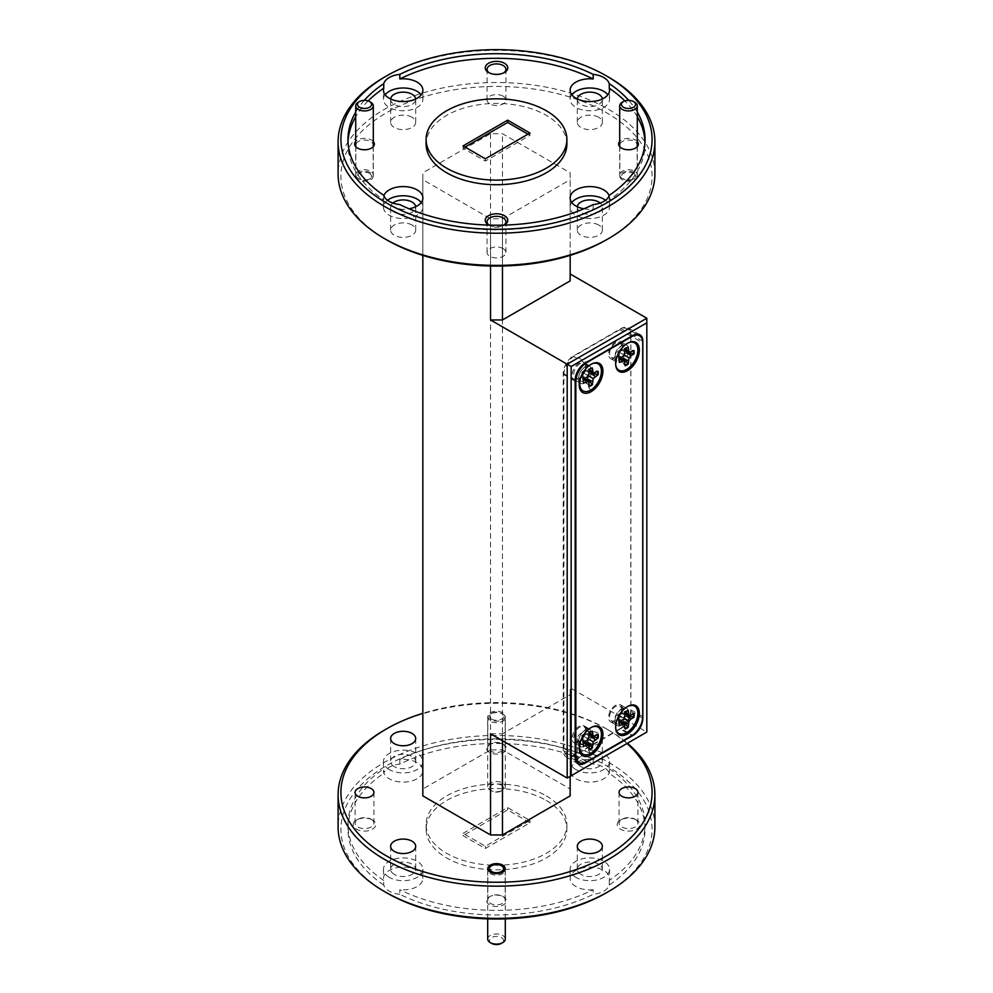 <?xml version="1.0" encoding="UTF-8"?>
<svg xmlns="http://www.w3.org/2000/svg" width="993" height="993" viewBox="0 0 993 993"><rect width="100%" height="100%" fill="white"/><g stroke="black" fill="none" stroke-linecap="round" stroke-linejoin="round"><path stroke-width="0.74" stroke-dasharray="4.96 3.72" d="M633.472 173.378A7.038 4.059 180 0 1 633.472 179.125A7.038 4.059 180 0 1 623.517 179.125L622.276 178.417A8.8 5.077 0 0 0 634.713 178.417A8.8 5.077 0 0 0 637.295 174.818A8.8 5.077 0 0 0 634.713 171.23A8.8 5.077 0 0 0 625.131 170.126A8.8 5.077 0 0 0 619.694 174.818A8.8 5.077 0 0 0 622.276 178.417L623.517 179.125A7.038 4.059 180 0 1 623.517 173.378A7.038 4.059 180 0 1 633.472 173.378M622.276 102.254A8.8 5.077 180 0 1 634.713 102.254M369.483 173.378A7.038 4.059 180 0 1 369.483 179.125A7.038 4.059 180 0 1 359.528 179.125L358.287 178.417A8.8 5.077 0 0 0 370.724 178.417A8.8 5.077 0 0 0 373.306 174.818A8.8 5.077 0 0 0 370.724 171.23A8.8 5.077 0 0 0 361.142 170.126A8.8 5.077 0 0 0 355.705 174.818A8.8 5.077 0 0 0 358.287 178.417L359.528 179.125A7.038 4.059 180 0 1 359.528 173.378A7.038 4.059 180 0 1 369.483 173.378M358.287 102.254A8.8 5.077 180 0 1 370.724 102.254M501.477 785.19A7.038 4.059 180 0 1 501.477 790.937A7.038 4.059 180 0 1 491.523 790.937L490.281 790.217A8.8 5.077 0 0 0 502.719 790.217A8.8 5.077 0 0 0 505.3 786.63A8.8 5.077 0 0 0 502.719 783.043A8.8 5.077 0 0 0 493.136 781.938A8.8 5.077 0 0 0 487.7 786.63A8.8 5.077 0 0 0 490.281 790.217L491.523 790.937A7.038 4.059 180 0 1 491.523 785.19A7.038 4.059 180 0 1 501.477 785.19M491.523 719.093A7.038 4.059 0 0 0 501.477 719.093A7.038 4.059 0 0 0 501.477 713.346L502.719 714.066A8.8 5.077 180 0 1 505.3 717.654A8.8 5.077 180 0 1 499.864 722.345A8.8 5.077 180 0 1 490.281 721.253A8.8 5.077 180 0 1 487.7 717.654A8.8 5.077 180 0 1 490.281 714.066A8.8 5.077 180 0 1 502.719 714.066L501.477 713.346A7.038 4.059 0 0 0 491.523 713.346A7.038 4.059 0 0 0 491.523 719.093M491.523 943.35A7.038 4.059 180 0 1 491.523 937.603A7.038 4.059 180 0 1 501.477 937.603A7.038 4.059 180 0 1 501.477 943.35M505.3 939.043A8.8 5.077 0 0 0 502.719 935.443A8.8 5.077 0 0 0 493.136 934.351A8.8 5.077 0 0 0 487.7 939.043M502.719 866.467L502.719 866.467A8.8 5.077 180 0 1 505.3 870.067A8.8 5.077 180 0 1 499.864 874.759A8.8 5.077 180 0 1 490.281 873.654A8.8 5.077 180 0 1 487.7 870.067A8.8 5.077 180 0 1 490.281 866.467A8.8 5.077 180 0 1 502.719 866.467L502.719 866.467M584.914 743.918A8.453 4.878 120 0 0 590.885 733.566A8.453 4.878 120 0 0 589.147 729.706A8.453 4.878 120 0 0 585.647 729.756A8.453 4.878 120 0 0 584.914 730.128A8.453 4.878 120 0 0 578.944 740.468A8.453 4.878 120 0 0 578.993 741.287A8.453 4.878 120 0 0 580.694 744.34A8.453 4.878 120 0 0 584.914 743.918M592.089 727.05A15.764 9.098 120 0 0 591.642 727.236A15.764 9.098 120 0 0 590.574 727.757L585.758 729.818L589.929 729.222L591.741 733.604C591.418 738.581 589.42 742.677 585.758 745.892L590.574 753.501M579.726 740.927A8.453 4.878 -60 0 1 575.506 741.337A8.453 4.878 -60 0 1 574.215 734.572A8.453 4.878 -60 0 1 579.726 727.124A8.453 4.878 -60 0 1 583.946 726.715A8.453 4.878 -60 0 1 585.249 733.479A8.453 4.878 -60 0 1 579.726 740.927M589.383 749.243A10.513 6.07 -60 0 1 588.936 749.43L583.04 740.418L583.586 746.376M583.077 746.053A10.513 6.07 -60 0 1 583.003 745.482A10.513 6.07 -60 0 1 582.941 744.465A10.513 6.07 -60 0 1 583.077 742.714L583.04 735.937L588.936 732.586A10.513 6.07 -60 0 1 591.294 731.121A10.513 6.07 -60 0 1 591.816 730.922L586.925 733.69L597.662 734.299A10.513 6.07 -60 0 1 597.736 734.783M625.23 728.552A10.513 6.07 -60 0 1 624.771 728.738L618.875 719.726L618.924 725.349A10.513 6.07 -60 0 1 618.838 724.791A10.513 6.07 -60 0 1 618.776 723.773A10.513 6.07 -60 0 1 618.924 722.023L618.875 715.245L624.771 711.894A10.513 6.07 -60 0 1 627.129 710.429A10.513 6.07 -60 0 1 627.663 710.231L622.76 712.999L633.509 713.607A10.513 6.07 -60 0 1 633.584 714.079M584.914 380.654A8.453 4.878 120 0 0 590.885 370.315A8.453 4.878 120 0 0 589.147 366.442A8.453 4.878 120 0 0 585.647 366.491A8.453 4.878 120 0 0 584.914 366.864A8.453 4.878 120 0 0 578.944 377.203A8.453 4.878 120 0 0 578.993 378.035A8.453 4.878 120 0 0 580.694 381.076A8.453 4.878 120 0 0 584.914 380.654M592.089 363.798A15.764 9.098 120 0 0 591.642 363.972A15.764 9.098 120 0 0 590.574 364.493L585.758 366.554L589.929 365.958L591.741 370.339C591.418 375.317 589.42 379.413 585.758 382.628L590.574 390.237M579.726 377.663A8.453 4.878 -60 0 1 575.506 378.072A8.453 4.878 -60 0 1 574.215 371.308A8.453 4.878 -60 0 1 579.726 363.86A8.453 4.878 -60 0 1 583.946 363.45A8.453 4.878 -60 0 1 585.249 370.215A8.453 4.878 -60 0 1 579.726 377.663M589.383 385.992A10.513 6.07 -60 0 1 588.936 386.165L583.04 377.154L583.586 383.112M583.077 382.789A10.513 6.07 -60 0 1 583.003 382.218A10.513 6.07 -60 0 1 582.941 381.2A10.513 6.07 -60 0 1 583.077 379.45L583.04 372.673L588.936 369.322A10.513 6.07 -60 0 1 591.294 367.857A10.513 6.07 -60 0 1 591.816 367.658L586.925 370.439L597.662 371.034A10.513 6.07 -60 0 1 597.736 371.519M489.065 225.113A9.433 5.449 0 0 0 489.834 225.622L488.531 224.877L489.834 225.622A9.433 5.449 0 0 0 503.166 225.622A9.433 5.449 0 0 0 503.935 225.113M503.166 248.61A9.433 5.449 0 0 0 492.888 247.431A9.433 5.449 0 0 0 487.066 252.458A9.433 5.449 0 0 0 489.834 256.318A9.433 5.449 0 0 0 500.112 257.497A9.433 5.449 0 0 0 505.934 252.458A9.433 5.449 0 0 0 503.166 248.61M489.239 72.837A9.433 5.449 0 0 0 489.834 73.209L488.531 72.464L489.834 73.209A9.433 5.449 0 0 0 503.166 73.209A9.433 5.449 0 0 0 503.761 72.837M503.166 96.197A9.433 5.449 0 0 0 492.888 95.018A9.433 5.449 0 0 0 487.066 100.057A9.433 5.449 0 0 0 489.834 103.905A9.433 5.449 0 0 0 500.112 105.084A9.433 5.449 0 0 0 505.934 100.057A9.433 5.449 0 0 0 503.166 96.197M622.375 148.578L621.519 148.094L622.375 148.578A8.664 5.002 0 0 0 634.614 148.578A8.664 5.002 0 0 0 637.146 145.04A8.664 5.002 0 0 0 634.614 141.515A8.664 5.002 0 0 0 625.18 140.423A8.664 5.002 0 0 0 619.831 145.04A8.664 5.002 0 0 0 622.375 148.578M637.295 141.502A9.856 5.685 0 0 0 635.458 140.05A9.856 5.685 0 0 0 619.694 141.502M634.614 172.72A8.664 5.002 0 0 0 625.18 171.64A8.664 5.002 0 0 0 619.831 176.257A8.664 5.002 0 0 0 622.375 179.795A8.664 5.002 0 0 0 631.809 180.875A8.664 5.002 0 0 0 637.146 176.257A8.664 5.002 0 0 0 634.614 172.72M358.386 148.578L357.542 148.094L358.386 148.578A8.664 5.002 0 0 0 370.625 148.578A8.664 5.002 0 0 0 373.169 145.04A8.664 5.002 0 0 0 370.625 141.515A8.664 5.002 0 0 0 361.191 140.423A8.664 5.002 0 0 0 355.854 145.04A8.664 5.002 0 0 0 358.386 148.578M373.306 141.502A9.856 5.685 0 0 0 371.481 140.05A9.856 5.685 0 0 0 355.705 141.502M370.625 172.72A8.664 5.002 0 0 0 361.191 171.64A8.664 5.002 0 0 0 355.854 176.257A8.664 5.002 0 0 0 358.386 179.795A8.664 5.002 0 0 0 367.82 180.875A8.664 5.002 0 0 0 373.169 176.257A8.664 5.002 0 0 0 370.625 172.72M577.318 206.743A12.537 7.236 0 0 0 577.305 207.152A12.537 7.236 0 0 0 580.967 212.266A12.537 7.236 0 0 0 594.633 213.83A12.537 7.236 0 0 0 602.366 207.152A12.537 7.236 0 0 0 600.157 203.044M598.692 225.026A12.537 7.236 0 0 0 585.038 223.462A12.537 7.236 0 0 0 577.305 230.14A12.537 7.236 0 0 0 580.967 235.254A12.537 7.236 0 0 0 594.633 236.831A12.537 7.236 0 0 0 602.366 230.14A12.537 7.236 0 0 0 598.692 225.026M571.807 202.547A19.711 11.382 0 0 0 570.119 207.152A19.711 11.382 0 0 0 575.89 215.196A19.711 11.382 0 0 0 597.376 217.666A19.711 11.382 0 0 0 609.541 207.152A19.711 11.382 0 0 0 605.507 200.251M577.318 98.977A12.537 7.236 0 0 0 577.305 99.374A12.537 7.236 0 0 0 580.967 104.501A12.537 7.236 0 0 0 594.633 106.065A12.537 7.236 0 0 0 602.366 99.374A12.537 7.236 0 0 0 602.341 98.977M598.692 117.261A12.537 7.236 0 0 0 585.038 115.684A12.537 7.236 0 0 0 577.305 122.375A12.537 7.236 0 0 0 580.967 127.489A12.537 7.236 0 0 0 594.633 129.053A12.537 7.236 0 0 0 602.366 122.375A12.537 7.236 0 0 0 598.692 117.261M571.807 94.782A19.711 11.382 0 0 0 570.119 99.374A19.711 11.382 0 0 0 575.89 107.43A19.711 11.382 0 0 0 597.376 109.888A19.711 11.382 0 0 0 609.541 99.374A19.711 11.382 0 0 0 607.865 94.782M390.659 98.977A12.537 7.236 0 0 0 390.634 99.374A12.537 7.236 0 0 0 394.308 104.501A12.537 7.236 0 0 0 407.962 106.065A12.537 7.236 0 0 0 415.695 99.374A12.537 7.236 0 0 0 415.682 98.977M412.033 117.261A12.537 7.236 0 0 0 398.367 115.684A12.537 7.236 0 0 0 390.634 122.375A12.537 7.236 0 0 0 394.308 127.489A12.537 7.236 0 0 0 407.962 129.053A12.537 7.236 0 0 0 415.695 122.375A12.537 7.236 0 0 0 412.033 117.261M385.135 94.782A19.711 11.382 0 0 0 383.459 99.374A19.711 11.382 0 0 0 389.231 107.43A19.711 11.382 0 0 0 410.705 109.888A19.711 11.382 0 0 0 422.881 99.374A19.711 11.382 0 0 0 421.193 94.782M392.843 203.044A12.537 7.236 0 0 0 390.634 207.152A12.537 7.236 0 0 0 394.308 212.266A12.537 7.236 0 0 0 407.962 213.83A12.537 7.236 0 0 0 415.695 207.152A12.537 7.236 0 0 0 415.682 206.743M412.033 225.026A12.537 7.236 0 0 0 398.367 223.462A12.537 7.236 0 0 0 390.634 230.14A12.537 7.236 0 0 0 394.308 235.254A12.537 7.236 0 0 0 407.962 236.831A12.537 7.236 0 0 0 415.695 230.14A12.537 7.236 0 0 0 412.033 225.026M383.745 195.298L383.745 199.891A19.711 11.382 0 0 1 383.459 197.955A19.711 11.382 0 0 1 383.869 195.658M387.493 200.251A19.711 11.382 0 0 0 383.459 207.152A19.711 11.382 0 0 0 389.231 215.196A19.711 11.382 0 0 0 410.705 217.666A19.711 11.382 0 0 0 422.881 207.152A19.711 11.382 0 0 0 421.193 202.547M566.891 144.072A70.391 40.639 0 0 0 546.274 115.325A70.391 40.639 0 0 0 469.565 106.524A70.391 40.639 0 0 0 426.109 144.072M635.16 819.262L636.451 820.007A11.258 6.504 180 0 1 636.451 829.205A11.258 6.504 180 0 1 620.526 829.205A11.258 6.504 180 0 1 620.526 820.007A11.258 6.504 180 0 1 636.451 820.007L635.16 819.262A9.433 5.449 180 0 1 637.928 823.123A9.433 5.449 180 0 1 632.107 828.15A9.433 5.449 180 0 1 621.817 826.97A9.433 5.449 180 0 1 619.061 823.123A9.433 5.449 180 0 1 621.817 819.262A9.433 5.449 180 0 1 635.16 819.262M371.183 819.262L372.474 820.007A11.258 6.504 180 0 1 372.474 829.205A11.258 6.504 180 0 1 356.549 829.205A11.258 6.504 180 0 1 356.549 820.007A11.258 6.504 180 0 1 372.474 820.007L371.183 819.262A9.433 5.449 180 0 1 373.939 823.123A9.433 5.449 180 0 1 368.118 828.15A9.433 5.449 180 0 1 357.84 826.97A9.433 5.449 180 0 1 355.072 823.123A9.433 5.449 180 0 1 357.84 819.262A9.433 5.449 180 0 1 371.183 819.262M502.619 896.307L503.463 896.791A9.856 5.685 180 0 1 503.463 904.834A9.856 5.685 180 0 1 489.537 904.834A9.856 5.685 180 0 1 489.537 896.791A9.856 5.685 180 0 1 503.463 896.791L502.619 896.307A8.664 5.002 180 0 1 505.164 899.844A8.664 5.002 180 0 1 499.814 904.462A8.664 5.002 180 0 1 490.381 903.369A8.664 5.002 180 0 1 487.836 899.844A8.664 5.002 180 0 1 490.381 896.307A8.664 5.002 180 0 1 502.619 896.307M502.619 743.894L503.463 744.378A9.856 5.685 180 0 1 503.463 752.433A9.856 5.685 180 0 1 489.537 752.433A9.856 5.685 180 0 1 489.537 744.378A9.856 5.685 180 0 1 503.463 744.378L502.619 743.894A8.664 5.002 180 0 1 505.164 747.431A8.664 5.002 180 0 1 499.814 752.049A8.664 5.002 180 0 1 490.381 750.969A8.664 5.002 180 0 1 487.836 747.431A8.664 5.002 180 0 1 490.381 743.894A8.664 5.002 180 0 1 502.619 743.894M490.381 719.751A8.664 5.002 180 0 1 487.836 716.214A8.664 5.002 180 0 1 493.186 711.596A8.664 5.002 180 0 1 502.619 712.689A8.664 5.002 180 0 1 505.164 716.214A8.664 5.002 180 0 1 499.814 720.831A8.664 5.002 180 0 1 490.381 719.751M580.967 874.411A12.537 7.236 180 0 1 577.305 869.297A12.537 7.236 180 0 1 585.038 862.619A12.537 7.236 180 0 1 598.692 864.183A12.537 7.236 180 0 1 602.366 869.297A12.537 7.236 180 0 1 594.633 875.987A12.537 7.236 180 0 1 580.967 874.411M593.193 889.716A19.711 11.382 180 0 1 575.89 886.538A19.711 11.382 180 0 1 570.119 878.495A19.711 11.382 180 0 1 582.295 867.981A19.711 11.382 180 0 1 603.769 870.451A19.711 11.382 180 0 1 609.541 878.495A19.711 11.382 180 0 1 609.255 880.431A148.54 85.758 180 0 0 645.04 824.612L645.04 829.205A148.54 85.758 180 0 1 609.255 885.036A19.711 11.382 180 0 1 593.193 894.308A148.54 85.758 180 0 1 399.807 894.308L399.807 889.716A148.54 85.758 180 0 0 593.193 889.716L593.193 894.308M575.89 877.34A19.711 11.382 180 0 1 570.119 869.297A19.711 11.382 180 0 1 582.295 858.784A19.711 11.382 180 0 1 603.769 861.254A19.711 11.382 180 0 1 609.541 869.297A19.711 11.382 180 0 1 597.376 879.81A19.711 11.382 180 0 1 575.89 877.34M394.308 874.411A12.537 7.236 180 0 1 390.634 869.297A12.537 7.236 180 0 1 398.367 862.619A12.537 7.236 180 0 1 412.033 864.183A12.537 7.236 180 0 1 415.695 869.297A12.537 7.236 180 0 1 407.962 875.987A12.537 7.236 180 0 1 394.308 874.411M399.807 894.308A19.711 11.382 180 0 1 389.231 891.143A19.711 11.382 180 0 1 383.745 885.036L383.745 880.431A19.711 11.382 180 0 1 383.459 878.495A19.711 11.382 180 0 1 395.624 867.981A19.711 11.382 180 0 1 417.11 870.451A19.711 11.382 180 0 1 422.881 878.495A19.711 11.382 180 0 1 399.807 889.716M389.231 877.34A19.711 11.382 180 0 1 383.459 869.297A19.711 11.382 180 0 1 395.624 858.784A19.711 11.382 180 0 1 417.11 861.254A19.711 11.382 180 0 1 422.881 869.297A19.711 11.382 180 0 1 410.705 879.81A19.711 11.382 180 0 1 389.231 877.34M394.308 766.646A12.537 7.236 180 0 1 390.634 761.532A12.537 7.236 180 0 1 398.367 754.841A12.537 7.236 180 0 1 412.033 756.418A12.537 7.236 180 0 1 415.695 761.532A12.537 7.236 180 0 1 407.962 768.21A12.537 7.236 180 0 1 394.308 766.646M399.807 764.114L399.807 759.508A19.711 11.382 180 0 1 417.11 762.674A19.711 11.382 180 0 1 422.881 770.729A19.711 11.382 180 0 1 410.705 781.243A19.711 11.382 180 0 1 389.231 778.773A19.711 11.382 180 0 1 383.459 770.729A19.711 11.382 180 0 1 383.745 768.793L383.745 773.386A19.711 11.382 180 0 1 399.807 764.114A148.54 85.758 180 0 1 593.193 764.114A19.711 11.382 180 0 1 603.769 767.279A19.711 11.382 180 0 1 609.255 773.386A148.54 85.758 180 0 1 645.04 829.205M389.231 769.575A19.711 11.382 180 0 1 383.459 761.532A19.711 11.382 180 0 1 395.624 751.018A19.711 11.382 180 0 1 417.11 753.488A19.711 11.382 180 0 1 422.881 761.532A19.711 11.382 180 0 1 410.705 772.045A19.711 11.382 180 0 1 389.231 769.575M580.967 766.646A12.537 7.236 180 0 1 577.305 761.532A12.537 7.236 180 0 1 585.038 754.841A12.537 7.236 180 0 1 598.692 756.418A12.537 7.236 180 0 1 602.366 761.532A12.537 7.236 180 0 1 594.633 768.21A12.537 7.236 180 0 1 580.967 766.646M580.967 743.658A12.537 7.236 180 0 1 577.305 738.544A12.537 7.236 180 0 1 585.038 731.853A12.537 7.236 180 0 1 598.692 733.417A12.537 7.236 180 0 1 602.366 738.544A12.537 7.236 180 0 1 594.633 745.222A12.537 7.236 180 0 1 580.967 743.658M593.193 764.114L593.193 759.508A19.711 11.382 180 0 0 570.119 770.729A19.711 11.382 180 0 0 575.89 778.773A19.711 11.382 180 0 0 597.376 781.243A19.711 11.382 180 0 0 609.541 770.729A19.711 11.382 180 0 0 609.255 768.793L609.255 773.386M575.89 769.575A19.711 11.382 180 0 1 570.119 761.532A19.711 11.382 180 0 1 582.295 751.018A19.711 11.382 180 0 1 603.769 753.488A19.711 11.382 180 0 1 609.541 761.532A19.711 11.382 180 0 1 597.376 772.045A19.711 11.382 180 0 1 575.89 769.575M546.274 795.877A70.391 40.639 180 0 1 566.891 824.612A70.391 40.639 180 0 1 523.435 862.16A70.391 40.639 180 0 1 446.726 853.347A70.391 40.639 180 0 1 426.109 824.612A70.391 40.639 180 0 1 469.565 787.064A70.391 40.639 180 0 1 546.274 795.877M546.274 800.47A70.391 40.639 180 0 1 566.891 829.205A70.391 40.639 180 0 1 523.435 866.752A70.391 40.639 180 0 1 446.726 857.952A70.391 40.639 180 0 1 426.109 829.205A70.391 40.639 180 0 1 469.565 791.657A70.391 40.639 180 0 1 546.274 800.47M386.488 892.719A155.578 89.817 180 0 1 386.488 765.702A155.578 89.817 180 0 1 606.512 765.702A155.578 89.817 180 0 1 606.512 892.719M654.896 826.908A158.396 91.443 0 0 0 608.498 762.252A158.396 91.443 0 0 0 435.89 742.429A158.396 91.443 0 0 0 338.104 826.908M626.993 743.521A155.578 89.817 0 0 0 606.512 728.912L608.498 730.066A158.396 91.443 180 0 1 627.439 743.26M386.488 239.772A155.578 89.817 180 0 1 386.488 112.743A155.578 89.817 180 0 1 606.512 112.743A155.578 89.817 180 0 1 606.512 239.772M654.896 173.961A158.396 91.443 0 0 0 608.498 109.292A158.396 91.443 0 0 0 435.89 89.469A158.396 91.443 0 0 0 338.104 173.961M615.71 364.94A15.764 9.098 -60 0 1 615.648 364.481A15.764 9.098 -60 0 1 615.561 362.941A15.764 9.098 -60 0 1 628.085 342.933A15.764 9.098 -60 0 1 628.519 342.759M625.23 365.3A10.513 6.07 -60 0 1 624.771 365.474L618.875 356.462L618.924 362.097A10.513 6.07 -60 0 1 618.838 361.526A10.513 6.07 -60 0 1 618.776 360.509A10.513 6.07 -60 0 1 618.924 358.758L618.875 351.981L624.771 348.63A10.513 6.07 -60 0 1 627.129 347.165A10.513 6.07 -60 0 1 627.663 346.967L622.76 349.735L633.509 350.343A10.513 6.07 -60 0 1 633.584 350.827M585.758 366.554A9.856 5.685 120 0 0 578.497 378.792A9.856 5.685 120 0 0 578.547 379.748A9.856 5.685 120 0 0 579.428 382.268M579.49 382.342A9.856 5.685 120 0 0 580.533 383.298A9.856 5.685 120 0 0 585.758 382.628M586.093 367.087A9.856 5.685 -60 0 1 581.799 377.005A9.856 5.685 -60 0 1 574.202 379.636A9.856 5.685 -60 0 1 572.167 375.131A9.856 5.685 -60 0 1 576.461 365.213A9.856 5.685 -60 0 1 584.058 362.569A9.856 5.685 -60 0 1 586.093 367.087M628.519 706.023A15.764 9.098 120 0 0 628.085 706.197A15.764 9.098 120 0 0 615.561 726.206A15.764 9.098 120 0 0 615.648 727.745A15.764 9.098 120 0 0 615.71 728.204M585.758 729.818A9.856 5.685 120 0 0 578.497 742.044A9.856 5.685 120 0 0 578.547 743.012A9.856 5.685 120 0 0 579.428 745.532M579.49 745.606A9.856 5.685 120 0 0 580.533 746.562A9.856 5.685 120 0 0 585.758 745.892M586.093 730.351A9.856 5.685 -60 0 1 581.799 740.269A9.856 5.685 -60 0 1 574.202 742.901A9.856 5.685 -60 0 1 572.167 738.395A9.856 5.685 -60 0 1 576.461 728.477A9.856 5.685 -60 0 1 584.058 725.833A9.856 5.685 -60 0 1 586.093 730.351M621.655 359.888L625.23 362.42M618.875 356.462L621.035 358.063M618.478 358.063L619.644 358.87M627.117 353.074L622.76 354.228L623.939 358.572M622.76 354.228L618.875 351.981M623.939 348.605L625.23 349.201M622.76 349.735L625.23 350.802M627.117 350.43L631.101 352.254M618.478 355.42L622.326 357.319M621.655 349.921L625.23 352.304M463.048 833.35L507.646 807.594L529.952 820.479L485.354 846.222L463.048 833.35L463.048 835.647L485.354 848.519L529.952 822.775L507.646 809.891L463.048 835.647M485.354 846.222L485.354 848.519M529.952 820.479L529.952 822.775M507.646 807.594L507.646 809.891M637.295 112.147A148.54 85.758 0 0 0 628.681 100.343M644.978 141.776A148.54 85.758 0 0 1 645.04 144.072A148.54 85.758 0 0 1 609.255 199.891L609.255 195.298M637.295 116.74A148.54 85.758 0 0 0 624.87 100.926M364.319 100.343A148.54 85.758 0 0 0 355.705 112.147M368.13 100.926A148.54 85.758 0 0 0 355.705 116.74M348.022 141.776A148.54 85.758 0 0 0 347.96 144.072A148.54 85.758 0 0 0 383.745 199.891M383.745 885.036A148.54 85.758 180 0 1 347.96 829.205A148.54 85.758 180 0 1 383.745 773.386M383.745 880.431A148.54 85.758 180 0 1 347.96 824.612A148.54 85.758 180 0 1 383.745 768.793M399.807 759.508A148.54 85.758 180 0 1 593.193 759.508M570.168 255.362L570.168 172.807L502.47 133.72L490.53 133.72L422.832 172.807L422.832 179.708L490.53 218.795L502.47 218.795L570.168 179.708M502.47 218.795L502.47 266.012M570.168 776.327L570.168 694.715L502.47 733.79L502.47 740.691M646.828 318.232L646.828 732.064L570.168 687.814L570.168 795.877M490.53 133.72L490.53 749.889L502.47 749.889L570.168 788.976M502.47 749.889L502.47 133.72M570.168 172.807L570.168 280.87M422.832 795.877L422.832 788.976L490.53 749.889M422.832 788.976L422.832 172.807M463.048 145.909L463.048 148.205L485.354 161.077L529.952 135.333L527.953 134.179M485.354 158.781L485.354 161.077M529.952 133.037L529.952 135.333M465.047 147.063L463.048 148.205M384.502 77.106A158.396 91.443 180 0 1 608.498 77.106M384.502 730.066A158.396 91.443 180 0 1 608.498 730.066L606.512 728.912A155.578 89.817 0 0 0 422.832 713.309M646.828 732.064L567.189 778.053M490.53 733.79L502.47 733.79M570.168 694.715L570.168 687.814M620.948 728.626A14.076 8.13 120 0 0 630.903 711.373L630.903 334.318A14.076 8.13 120 0 0 627.986 327.876A14.076 8.13 120 0 0 620.948 328.571L573.16 356.164A14.076 8.13 120 0 0 563.205 373.405L563.205 750.46A14.076 8.13 120 0 0 566.122 756.914A14.076 8.13 120 0 0 573.16 756.207L620.948 728.626L632.467 735.279M631.399 336.329L619.843 329.664A15.491 8.937 -60 0 1 627.588 328.894A15.491 8.937 -60 0 1 630.803 335.994L642.744 342.883M642.744 716.723L630.803 709.821L630.803 335.994M630.803 709.821A15.491 8.937 -60 0 1 619.843 728.8L631.796 735.689M586.801 761.668L574.848 754.779L619.843 728.8M574.848 754.779A15.491 8.937 -60 0 1 567.102 755.536A15.491 8.937 -60 0 1 563.9 748.449L575.146 754.941M575.146 381.113L563.9 374.609L563.9 748.449M563.9 374.609A15.491 8.937 -60 0 1 574.848 355.643L586.404 362.308M619.843 329.664L574.848 355.643M609.255 768.793A148.54 85.758 180 0 1 645.04 824.612M609.255 885.036L609.255 880.431M593.193 204.57L593.193 209.163A148.54 85.758 0 0 1 399.807 209.163L399.807 204.57M488.978 225.113A11.258 6.504 0 0 0 504.022 225.113M609.255 199.891A19.711 11.382 0 0 0 609.541 197.955A19.711 11.382 0 0 0 609.131 195.658M399.807 209.163A19.711 11.382 0 0 0 409.091 208.803M583.909 208.803A19.711 11.382 0 0 0 593.193 209.163M422.832 179.708L422.832 255.362M490.53 266.012L490.53 218.795M585.82 370.612L589.383 372.996M583.04 372.673L588.539 375.851L586.925 374.92L588.104 379.264M582.643 376.111L586.491 378.01M591.282 371.121L595.254 372.946M586.925 370.439L589.383 371.494M588.104 369.297L589.383 369.892M591.282 373.765L586.925 374.92M582.643 378.755L583.797 379.562M583.04 377.154L585.2 378.755M585.82 380.58L589.383 383.112M582.581 373.38A15.764 9.098 -60 0 1 590.574 364.493M621.655 723.152L625.23 725.684M618.875 719.726L621.035 721.328M618.478 721.328L619.644 722.134M627.117 716.338L622.76 717.48L623.939 721.837M622.76 717.48L618.875 715.245M623.939 711.857L625.23 712.465M622.76 712.999L625.23 714.066M627.117 713.694L631.101 715.519M618.478 718.684L622.326 720.583M621.655 713.185L625.23 715.556M585.82 733.877L589.383 736.26M583.04 735.937L588.539 739.115L586.925 738.184L588.104 742.528M582.643 739.375L586.491 741.274M591.282 734.386L595.254 736.21M586.925 733.69L589.383 734.758M588.104 732.549L589.383 733.157M591.282 737.029L586.925 738.184M582.643 742.019L583.797 742.826M583.04 740.418L585.2 742.019M585.82 743.844L589.383 746.376M582.581 736.632A15.764 9.098 -60 0 1 590.574 727.757M620.762 723.227A8.453 4.878 120 0 0 626.732 712.875A8.453 4.878 120 0 0 624.982 709.014A8.453 4.878 120 0 0 621.494 709.064A8.453 4.878 120 0 0 620.762 709.436A8.453 4.878 120 0 0 614.779 719.776A8.453 4.878 120 0 0 614.828 720.595A8.453 4.878 120 0 0 616.529 723.649A8.453 4.878 120 0 0 620.762 723.227M628.867 712.962A9.856 5.685 -60 0 1 624.572 722.879A9.856 5.685 -60 0 1 616.976 725.523A9.856 5.685 -60 0 1 614.99 721.973A9.856 5.685 -60 0 1 614.928 721.017A9.856 5.685 -60 0 1 622.76 708.505A9.856 5.685 -60 0 1 626.831 708.456A9.856 5.685 -60 0 1 628.867 712.962M615.573 720.235A8.453 4.878 -60 0 1 611.34 720.645A8.453 4.878 -60 0 1 610.05 713.88A8.453 4.878 -60 0 1 615.573 706.433A8.453 4.878 -60 0 1 619.793 706.011A8.453 4.878 -60 0 1 621.084 712.788A8.453 4.878 -60 0 1 615.573 720.235M622.537 709.312A9.856 5.685 -60 0 1 618.229 719.23A9.856 5.685 -60 0 1 610.645 721.874A9.856 5.685 -60 0 1 608.597 717.356A9.856 5.685 -60 0 1 612.904 707.438A9.856 5.685 -60 0 1 620.501 704.794A9.856 5.685 -60 0 1 622.537 709.312M614.928 357.753A9.856 5.685 120 0 0 614.99 358.709A9.856 5.685 120 0 0 616.976 362.259A9.856 5.685 120 0 0 624.572 359.627A9.856 5.685 120 0 0 628.867 349.71A9.856 5.685 120 0 0 626.831 345.192A9.856 5.685 120 0 0 622.76 345.241A9.856 5.685 120 0 0 614.928 357.753M622.537 346.048A9.856 5.685 -60 0 1 618.229 355.966A9.856 5.685 -60 0 1 610.645 358.61A9.856 5.685 -60 0 1 608.597 354.091A9.856 5.685 -60 0 1 612.904 344.174A9.856 5.685 -60 0 1 620.501 341.53A9.856 5.685 -60 0 1 622.537 346.048M615.573 343.168A8.453 4.878 120 0 0 610.05 350.616A8.453 4.878 120 0 0 611.34 357.381A8.453 4.878 120 0 0 615.573 356.971A8.453 4.878 120 0 0 621.084 349.524A8.453 4.878 120 0 0 619.793 342.759A8.453 4.878 120 0 0 615.573 343.168M614.779 356.512A8.453 4.878 120 0 0 614.828 357.343A8.453 4.878 120 0 0 616.529 360.385A8.453 4.878 120 0 0 620.762 359.962A8.453 4.878 120 0 0 626.732 349.623A8.453 4.878 120 0 0 624.982 345.75A8.453 4.878 120 0 0 621.494 345.8A8.453 4.878 120 0 0 620.762 346.172A8.453 4.878 120 0 0 614.779 356.512M630.903 711.373L642.682 718.175M573.16 756.207L584.455 762.736M563.205 750.46L575.146 757.361M563.205 373.405L575.146 380.307M573.16 356.164L585.1 363.066M620.948 328.571L632.889 335.473M630.903 334.318L642.632 341.096M633.472 179.125L634.713 178.417M637.295 146.629L637.295 174.818M619.694 146.629L619.694 174.818M369.483 179.125L370.724 178.417M373.306 146.629L373.306 174.818M355.705 146.629L355.705 174.818M501.477 790.937L502.719 790.217M505.3 786.63L505.3 717.654M487.7 786.63L487.7 717.654M491.523 713.346L490.281 714.066M505.3 918.885L505.3 870.067M487.7 918.885L487.7 870.067M578.993 741.287L579.453 745.333M575.506 741.337L580.694 744.34M583.003 745.482L581.824 735.23L591.294 731.121M618.838 724.791L617.658 714.538L627.129 710.429M578.993 378.035L579.453 382.069M575.506 378.072L580.694 381.076M583.003 382.218L581.824 371.965L591.294 367.857M487.066 252.458L487.066 221.774M487.066 100.057L487.066 69.361M619.831 176.257L619.831 145.04M355.854 176.257L355.854 145.04M577.305 230.14L577.305 207.152M570.119 207.152L570.119 197.955M577.305 122.375L577.305 99.374M570.119 99.374L570.119 90.189M390.634 122.375L390.634 99.374M383.459 99.374L383.459 90.189M390.634 230.14L390.634 207.152M383.459 207.152L383.459 197.955M621.817 819.262L620.526 820.007M619.061 792.426L619.061 823.123M357.84 819.262L356.549 820.007M355.072 792.426L355.072 823.123M490.381 896.307L489.537 896.791M487.836 868.627L487.836 899.844M490.381 743.894L489.537 744.378M487.836 716.214L487.836 747.431M577.305 846.309L577.305 869.297M570.119 869.297L570.119 878.495M390.634 846.309L390.634 869.297M383.459 869.297L383.459 878.495M390.634 738.544L390.634 761.532M383.459 761.532L383.459 770.729M577.305 738.544L577.305 761.532M570.119 761.532L570.119 770.729M566.891 824.612L566.891 829.205M615.648 364.481L615.759 365.436M618.838 361.526L617.658 351.274L627.129 347.165M578.547 379.748L579.316 386.476M574.202 379.636L580.533 383.298M615.648 727.745L615.759 728.701M578.547 743.012L579.316 749.74M574.202 742.901L580.533 746.562M584.058 725.833L589.929 729.222M591.642 727.236L592.536 726.851M628.085 706.197L628.966 705.812M584.058 362.569L589.929 365.958M591.642 363.972L592.536 363.587M628.085 342.933L628.966 342.548M645.04 144.072L645.04 139.467M347.96 144.072L347.96 139.467M347.96 824.612L347.96 829.205M566.122 756.914L578.063 763.803M627.986 327.876L639.926 334.778M426.109 824.612L426.109 829.205M609.541 761.532L609.541 770.729M602.366 738.544L602.366 761.532M422.881 761.532L422.881 770.729M415.695 738.544L415.695 761.532M422.881 869.297L422.881 878.495M415.695 846.309L415.695 869.297M609.541 869.297L609.541 878.495M602.366 846.309L602.366 869.297M505.164 716.214L505.164 747.431M505.164 868.627L505.164 899.844M373.939 792.426L373.939 823.123M637.928 792.426L637.928 823.123M422.881 207.152L422.881 197.955M415.695 230.14L415.695 207.152M422.881 99.374L422.881 90.189M415.695 122.375L415.695 99.374M609.541 99.374L609.541 90.189M602.366 122.375L602.366 99.374M609.541 207.152L609.541 197.955M602.366 230.14L602.366 207.152M373.169 176.257L373.169 145.04M370.625 148.578L371.481 148.094M637.146 176.257L637.146 145.04M634.614 148.578L635.458 148.094M505.934 100.057L505.934 69.361M503.166 73.209L504.469 72.464M505.934 252.458L505.934 221.774M503.166 225.622L504.469 224.877M636.687 334.144L627.588 328.894M575.568 760.427L567.102 755.536M583.946 363.45L589.147 366.442M585.647 366.491L586.789 365.995M583.946 726.715L589.147 729.706M585.647 729.756L586.789 729.259M614.828 720.595L614.99 721.973M611.34 720.645L616.529 723.649M610.645 721.874L616.976 725.523M620.501 704.794L626.831 708.456M619.793 706.011L624.982 709.014M621.494 709.064L622.76 708.505M610.645 358.61L616.976 362.259M611.34 357.381L616.529 360.385M614.828 357.343L614.99 358.709M621.494 345.8L622.76 345.241M619.793 342.759L624.982 345.75M620.501 341.53L626.831 345.192"/><path stroke-width="1.49" d="M623.517 107.281A7.038 4.059 0 0 0 633.472 107.281A7.038 4.059 0 0 0 633.472 101.534L634.713 102.254A8.8 5.077 180 0 1 637.295 105.841A8.8 5.077 180 0 1 631.858 110.533A8.8 5.077 180 0 1 622.276 109.441A8.8 5.077 180 0 1 619.694 105.841A8.8 5.077 180 0 1 622.276 102.254L623.517 101.534A7.038 4.059 0 0 0 623.517 107.281M634.713 102.254L633.472 101.534A7.038 4.059 0 0 0 623.517 101.534M359.528 107.281A7.038 4.059 0 0 0 369.483 107.281A7.038 4.059 0 0 0 369.483 101.534L370.724 102.254A8.8 5.077 180 0 1 373.306 105.841A8.8 5.077 180 0 1 367.869 110.533A8.8 5.077 180 0 1 358.287 109.441A8.8 5.077 180 0 1 355.705 105.841A8.8 5.077 180 0 1 358.287 102.254L359.528 101.534A7.038 4.059 0 0 0 359.528 107.281M370.724 102.254L369.483 101.534A7.038 4.059 0 0 0 359.528 101.534M502.719 942.63L501.477 943.35A7.038 4.059 180 0 1 491.523 943.35L490.281 942.63A8.8 5.077 0 0 0 502.719 942.63A8.8 5.077 0 0 0 505.3 939.043L505.3 918.885M491.523 871.506A7.038 4.059 0 0 0 501.477 871.506A7.038 4.059 0 0 0 501.477 865.759L502.619 866.417L501.477 865.759A7.038 4.059 0 0 0 491.523 865.759A7.038 4.059 0 0 0 491.523 871.506M487.7 918.885L487.7 939.043A8.8 5.077 0 0 0 490.281 942.63L491.523 943.35M592.089 727.05A15.764 9.098 120 0 1 601.423 734.361A15.764 9.098 120 0 1 590.574 753.501A15.764 9.098 -60 0 1 579.813 748.437A15.764 9.098 -60 0 1 579.726 746.897A15.764 9.098 -60 0 1 582.581 736.632M583.437 744.75A10.513 6.07 120 0 0 583.586 746.376L588.539 744.502L589.383 749.727A10.513 6.07 120 0 0 592.362 748.014L593.206 741.808L598.158 737.973A10.513 6.07 120 0 0 598.158 734.535L593.206 736.409L592.362 731.196A10.513 6.07 120 0 0 589.383 732.908L588.539 739.115L583.586 742.95A10.513 6.07 120 0 0 583.437 744.75M597.736 734.783A10.513 6.07 -60 0 1 597.811 735.875A10.513 6.07 -60 0 1 597.662 737.625L591.282 737.029L595.254 739.648M633.584 714.079A10.513 6.07 -60 0 1 633.646 715.183A10.513 6.07 -60 0 1 633.509 716.934L627.117 716.338L631.101 718.957L633.993 717.281A10.513 6.07 120 0 0 633.993 713.843L629.053 715.717L628.197 710.504A10.513 6.07 120 0 0 625.23 712.217L624.374 718.423L619.433 722.259A10.513 6.07 120 0 0 619.284 724.058A10.513 6.07 120 0 0 619.433 725.684L624.374 723.81L625.23 729.036A10.513 6.07 120 0 0 628.197 727.323L629.053 721.117L631.101 718.957M592.089 363.798A15.764 9.098 120 0 1 601.423 371.109A15.764 9.098 120 0 1 590.574 390.237A15.764 9.098 -60 0 1 579.813 385.172A15.764 9.098 -60 0 1 579.726 383.633A15.764 9.098 -60 0 1 582.581 373.38M583.437 381.486A10.513 6.07 120 0 0 583.586 383.112L588.539 381.238L589.383 386.463A10.513 6.07 120 0 0 592.362 384.75L593.206 378.544L598.158 374.709A10.513 6.07 120 0 0 598.158 371.27L593.206 373.157L592.362 367.931A10.513 6.07 120 0 0 589.383 369.644L588.539 375.851L583.586 379.686A10.513 6.07 120 0 0 583.437 381.486M597.736 371.519A10.513 6.07 -60 0 1 597.811 372.611A10.513 6.07 -60 0 1 597.662 374.361L591.282 373.765L595.254 376.384M504.022 225.113A11.258 6.504 0 0 0 504.469 224.877A11.258 6.504 0 0 0 504.469 215.68A11.258 6.504 0 0 0 488.531 215.68A11.258 6.504 0 0 0 488.531 224.877L488.531 224.877A11.258 6.504 0 0 0 488.978 225.113M503.935 225.113A9.433 5.449 0 0 0 505.934 221.774A9.433 5.449 0 0 0 503.166 217.914A9.433 5.449 0 0 0 492.888 216.735A9.433 5.449 0 0 0 487.066 221.774A9.433 5.449 0 0 0 489.065 225.113M504.469 63.267A11.258 6.504 0 0 0 488.531 63.267A11.258 6.504 0 0 0 488.531 72.464L488.531 72.464A11.258 6.504 0 0 0 504.469 72.464A11.258 6.504 0 0 0 504.469 63.267M503.761 72.837A9.433 5.449 0 0 0 505.934 69.361A9.433 5.449 0 0 0 503.166 65.513A9.433 5.449 0 0 0 492.888 64.322A9.433 5.449 0 0 0 487.066 69.361A9.433 5.449 0 0 0 489.239 72.837M619.694 141.502A9.856 5.685 0 0 0 621.519 148.094L621.519 148.094A9.856 5.685 0 0 0 635.458 148.094A9.856 5.685 0 0 0 637.295 141.502M355.705 141.502A9.856 5.685 0 0 0 357.542 148.094L357.542 148.094A9.856 5.685 0 0 0 371.481 148.094A9.856 5.685 0 0 0 373.306 141.502M600.157 203.044A12.537 7.236 0 0 0 598.692 202.038A12.537 7.236 0 0 0 585.361 200.387A12.537 7.236 0 0 0 577.318 206.743M609.131 195.658A19.711 11.382 0 0 0 603.769 189.911A19.711 11.382 0 0 0 582.295 187.441A19.711 11.382 0 0 0 570.119 197.955A19.711 11.382 0 0 0 575.89 205.998A19.711 11.382 0 0 0 583.909 208.803M605.507 200.251A19.711 11.382 0 0 0 603.769 199.109A19.711 11.382 0 0 0 571.807 202.547M602.341 98.977A12.537 7.236 0 0 0 598.692 94.261A12.537 7.236 0 0 0 585.361 92.622A12.537 7.236 0 0 0 577.318 98.977M593.193 74.376L593.193 78.968A19.711 11.382 0 0 0 570.119 90.189A19.711 11.382 0 0 0 575.89 98.233A19.711 11.382 0 0 0 597.376 100.703A19.711 11.382 0 0 0 609.541 90.189A19.711 11.382 0 0 0 609.255 88.24L609.255 83.648A19.711 11.382 0 0 0 603.769 77.541A19.711 11.382 0 0 0 593.193 74.376A148.54 85.758 0 0 0 399.807 74.376A19.711 11.382 0 0 0 383.745 83.648A148.54 85.758 0 0 0 364.319 100.343M607.865 94.782A19.711 11.382 0 0 0 603.769 91.331A19.711 11.382 0 0 0 571.807 94.782M415.682 98.977A12.537 7.236 0 0 0 412.033 94.261A12.537 7.236 0 0 0 398.702 92.622A12.537 7.236 0 0 0 390.659 98.977M383.745 83.648L383.745 88.24A19.711 11.382 0 0 0 383.459 90.189A19.711 11.382 0 0 0 389.231 98.233A19.711 11.382 0 0 0 410.705 100.703A19.711 11.382 0 0 0 422.881 90.189A19.711 11.382 0 0 0 417.11 82.134A19.711 11.382 0 0 0 399.807 78.968L399.807 74.376M421.193 94.782A19.711 11.382 0 0 0 417.11 91.331A19.711 11.382 0 0 0 385.135 94.782M415.682 206.743A12.537 7.236 0 0 0 412.033 202.038A12.537 7.236 0 0 0 392.843 203.044M355.705 112.147A148.54 85.758 0 0 0 347.96 139.467A148.54 85.758 0 0 0 383.745 195.298A19.711 11.382 0 0 0 389.231 201.405A19.711 11.382 0 0 0 399.807 204.57A148.54 85.758 0 0 0 593.193 204.57A19.711 11.382 0 0 0 609.255 195.298A148.54 85.758 0 0 0 645.04 139.467A148.54 85.758 0 0 0 637.295 112.147M409.091 208.803A19.711 11.382 0 0 0 422.881 197.955A19.711 11.382 0 0 0 417.11 189.911A19.711 11.382 0 0 0 397.51 187.056A19.711 11.382 0 0 0 383.869 195.658M421.193 202.547A19.711 11.382 0 0 0 417.11 199.109A19.711 11.382 0 0 0 387.493 200.251M426.109 139.467L426.109 144.072A70.391 40.639 0 0 0 446.726 172.807A70.391 40.639 0 0 0 523.435 181.62A70.391 40.639 0 0 0 566.891 144.072L566.891 139.467A70.391 40.639 0 0 0 546.274 110.732A70.391 40.639 0 0 0 469.565 101.919A70.391 40.639 0 0 0 426.109 139.467A70.391 40.639 0 0 0 446.726 168.214A70.391 40.639 0 0 0 523.435 177.015A70.391 40.639 0 0 0 566.891 139.467M621.817 796.274A9.433 5.449 180 0 1 619.061 792.426A9.433 5.449 180 0 1 624.882 787.387A9.433 5.449 180 0 1 635.16 788.566A9.433 5.449 180 0 1 637.928 792.426A9.433 5.449 180 0 1 632.107 797.453A9.433 5.449 180 0 1 621.817 796.274M357.84 796.274A9.433 5.449 180 0 1 355.072 792.426A9.433 5.449 180 0 1 360.893 787.387A9.433 5.449 180 0 1 371.183 788.566A9.433 5.449 180 0 1 373.939 792.426A9.433 5.449 180 0 1 368.118 797.453A9.433 5.449 180 0 1 357.84 796.274M490.381 872.164A8.664 5.002 180 0 1 487.836 868.627A8.664 5.002 180 0 1 493.186 864.009A8.664 5.002 180 0 1 502.619 865.089A8.664 5.002 180 0 1 505.164 868.627A8.664 5.002 180 0 1 499.814 873.244A8.664 5.002 180 0 1 490.381 872.164M580.967 851.423A12.537 7.236 180 0 1 577.305 846.309A12.537 7.236 180 0 1 585.038 839.619A12.537 7.236 180 0 1 598.692 841.195A12.537 7.236 180 0 1 602.366 846.309A12.537 7.236 180 0 1 594.633 852.987A12.537 7.236 180 0 1 580.967 851.423M394.308 851.423A12.537 7.236 180 0 1 390.634 846.309A12.537 7.236 180 0 1 398.367 839.619A12.537 7.236 180 0 1 412.033 841.195A12.537 7.236 180 0 1 415.695 846.309A12.537 7.236 180 0 1 407.962 852.987A12.537 7.236 180 0 1 394.308 851.423M394.308 743.658A12.537 7.236 180 0 1 390.634 738.544A12.537 7.236 180 0 1 398.367 731.853A12.537 7.236 180 0 1 412.033 733.417A12.537 7.236 180 0 1 415.695 738.544A12.537 7.236 180 0 1 407.962 745.222A12.537 7.236 180 0 1 394.308 743.658M608.498 891.577L606.512 892.719A155.578 89.817 180 0 1 386.488 892.719L384.502 891.577A158.396 91.443 0 0 0 608.498 891.577A158.396 91.443 0 0 0 654.896 826.908L654.896 794.723A158.396 91.443 180 0 1 557.11 879.202A158.396 91.443 180 0 1 384.502 859.379A158.396 91.443 180 0 1 338.104 794.723A158.396 91.443 180 0 1 384.502 730.066L386.488 728.912A155.578 89.817 0 0 0 386.488 855.941A155.578 89.817 0 0 0 594.397 862.234A155.578 89.817 0 0 0 626.993 743.521M627.439 743.26A158.396 91.443 180 0 1 654.896 794.723M608.498 238.618L606.512 239.772A155.578 89.817 180 0 1 386.488 239.772L384.502 238.618A158.396 91.443 0 0 0 608.498 238.618A158.396 91.443 0 0 0 654.896 173.961L654.896 141.776A158.396 91.443 180 0 1 557.11 226.255A158.396 91.443 180 0 1 384.502 206.432A158.396 91.443 180 0 1 338.104 141.776A158.396 91.443 180 0 1 384.502 77.106L386.488 75.965A155.578 89.817 0 0 0 386.488 202.982A155.578 89.817 0 0 0 606.512 202.982A155.578 89.817 0 0 0 606.512 75.965A155.578 89.817 0 0 0 606.512 75.952L608.498 77.106A158.396 91.443 180 0 1 654.896 141.776M615.672 363.81A16.757 9.669 120 0 0 615.759 365.436A16.757 9.669 120 0 0 628.246 370.203A16.757 9.669 120 0 0 639.355 350.132A16.757 9.669 120 0 0 628.966 342.548A16.757 9.669 120 0 0 615.672 363.81M628.519 342.759A15.764 9.098 -60 0 1 637.866 350.07A15.764 9.098 -60 0 1 627.626 368.813A15.764 9.098 -60 0 1 615.71 364.94M633.584 350.827A10.513 6.07 -60 0 1 633.646 351.919A10.513 6.07 -60 0 1 633.509 353.669L627.117 353.074L631.101 355.693L633.993 354.017A10.513 6.07 120 0 0 633.993 350.579L629.053 352.453L628.197 347.24A10.513 6.07 120 0 0 625.23 348.953L624.374 355.159L619.433 358.994A10.513 6.07 120 0 0 619.284 360.794A10.513 6.07 120 0 0 619.433 362.42L624.374 360.546L625.23 365.772A10.513 6.07 120 0 0 628.197 364.059L629.053 357.852L631.101 355.693M579.229 384.85A16.757 9.669 120 0 0 579.316 386.476A16.757 9.669 120 0 0 591.803 391.242A16.757 9.669 120 0 0 602.925 371.159A16.757 9.669 120 0 0 592.536 363.587A16.757 9.669 120 0 0 579.229 384.85M615.672 727.075A16.757 9.669 120 0 0 615.759 728.701A16.757 9.669 120 0 0 628.246 733.467A16.757 9.669 120 0 0 639.355 713.396A16.757 9.669 120 0 0 628.966 705.812A16.757 9.669 120 0 0 615.672 727.075M615.71 728.204A15.764 9.098 120 0 0 627.626 732.077A15.764 9.098 120 0 0 637.866 713.334A15.764 9.098 120 0 0 628.519 706.023M579.229 748.101A16.757 9.669 120 0 0 579.316 749.74A16.757 9.669 120 0 0 591.803 754.494A16.757 9.669 120 0 0 602.925 734.423A16.757 9.669 120 0 0 592.536 726.851A16.757 9.669 120 0 0 579.229 748.101M628.197 360.707L623.939 358.572L628.197 364.059M627.663 363.798A10.513 6.07 -60 0 1 625.23 365.3M621.035 358.063L624.374 360.546M619.644 358.87L622.326 360.757M624.374 355.159L629.053 357.852M625.23 349.201L628.197 350.579M625.23 350.802L629.053 352.453M628.681 100.343A148.54 85.758 0 0 0 609.255 83.648M644.978 141.776A148.54 85.758 0 0 0 637.295 116.74M624.87 100.926A148.54 85.758 0 0 0 609.255 88.24M593.193 78.968A148.54 85.758 0 0 0 399.807 78.968M383.745 88.24A148.54 85.758 0 0 0 368.13 100.926M355.705 116.74A148.54 85.758 0 0 0 348.022 141.776M485.354 158.781L529.952 133.037L507.646 120.153L463.048 145.909L485.354 158.781M570.168 255.362L570.168 280.87L502.47 319.957L490.53 319.957L567.189 364.208L646.828 318.232L570.168 273.969M502.47 266.012L502.47 319.957M570.168 776.327L570.168 795.877L502.47 834.952L490.53 834.952L422.832 795.877L422.832 255.362M502.47 740.691L502.47 834.952M608.498 77.106L606.512 75.965A155.578 89.817 0 0 0 386.488 75.965M386.488 892.719L384.502 891.577A158.396 91.443 0 0 1 338.104 826.908L338.104 794.723M527.953 134.179L507.646 122.462L465.047 147.063M507.646 120.153L507.646 122.462M386.488 239.772L384.502 238.618A158.396 91.443 0 0 1 338.104 173.961L338.104 141.776M422.832 713.309A155.578 89.817 0 0 0 386.488 728.912M571.161 366.504L571.161 775.756L646.828 732.064L646.828 322.824L571.161 366.504L567.189 364.208L567.189 778.053L490.53 733.79L490.53 834.952M642.843 718.274L642.843 341.22A14.076 8.13 120 0 0 639.926 334.778A14.076 8.13 120 0 0 632.889 335.473L585.1 363.066A14.076 8.13 120 0 0 575.146 380.307L575.146 757.361A14.076 8.13 120 0 0 578.063 763.803A14.076 8.13 120 0 0 585.1 763.108L632.889 735.515A14.076 8.13 120 0 0 642.843 718.274L642.682 718.175M490.53 319.957L490.53 266.012M646.828 318.232L646.828 322.824M571.161 775.756L567.189 778.053M631.796 336.565L586.801 362.544A15.491 8.937 120 0 0 575.841 381.511L575.841 755.35A15.491 8.937 120 0 0 579.056 762.438A15.491 8.937 120 0 0 586.801 761.668L631.796 735.689A15.491 8.937 120 0 0 642.744 716.723L642.744 342.883A15.491 8.937 120 0 0 639.542 335.795A15.491 8.937 120 0 0 631.796 336.565L631.399 336.329M589.383 371.494L593.206 373.157M589.383 369.892L592.362 371.27M592.362 381.399L588.104 379.264L592.362 384.75M588.539 375.851L593.206 378.544M591.816 384.49A10.513 6.07 -60 0 1 589.383 385.992M583.797 379.562L586.491 381.449M585.2 378.755L588.539 381.238M628.197 723.971L623.939 721.837L628.197 727.323M627.663 727.062A10.513 6.07 -60 0 1 625.23 728.552M621.035 721.328L624.374 723.81M619.644 722.134L622.326 724.021M624.374 718.423L629.053 721.117M625.23 712.465L628.197 713.843M625.23 714.066L629.053 715.717M589.383 734.758L593.206 736.409M589.383 733.157L592.362 734.535M592.362 744.663L588.104 742.528L592.362 748.014M588.539 739.115L593.206 741.808M591.816 747.754A10.513 6.07 -60 0 1 589.383 749.243M583.797 742.826L586.491 744.713M585.2 742.019L588.539 744.502M584.455 762.736L585.1 763.108M575.841 381.511L575.146 381.113M575.146 754.941L575.841 755.35M637.295 105.841L637.295 146.629M619.694 105.841L619.694 146.629M373.306 105.841L373.306 146.629M355.705 105.841L355.705 146.629M491.523 865.759L490.281 866.467M579.453 745.333L579.813 748.437M579.453 382.069L579.813 385.172M639.542 335.795L636.687 334.144M579.056 762.438L575.568 760.427"/></g></svg>
